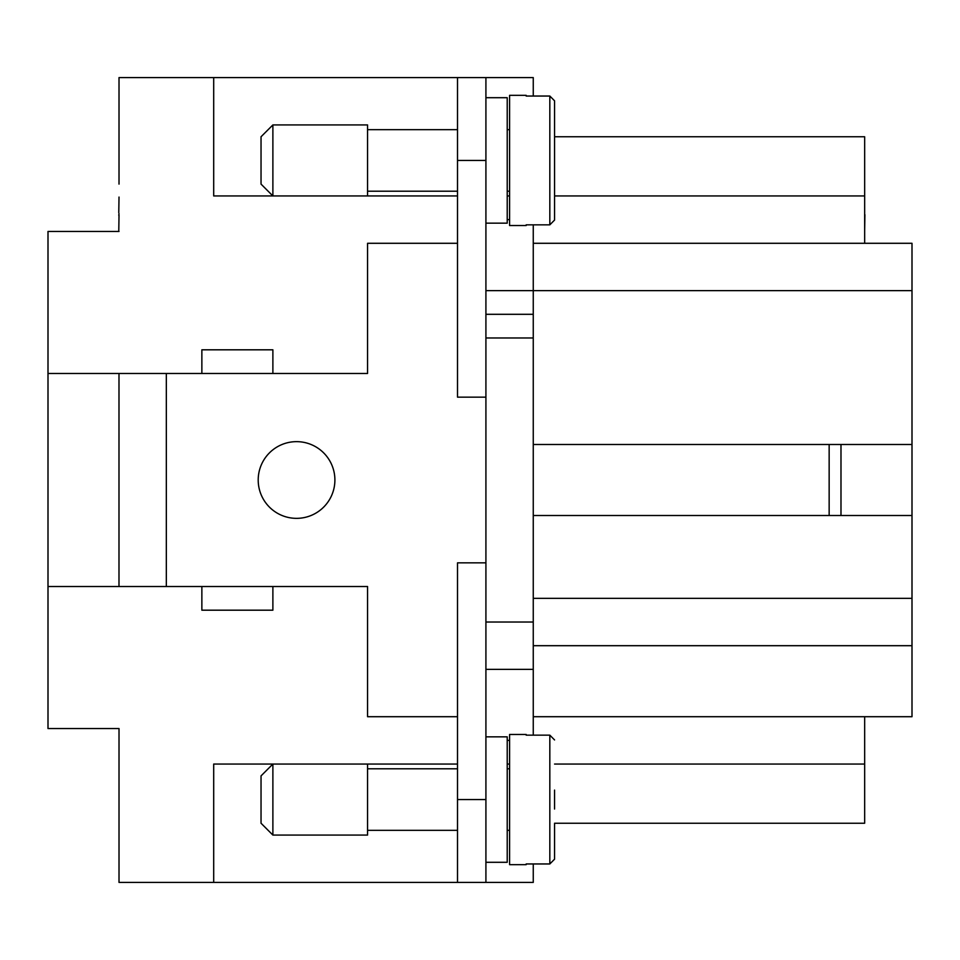 <?xml version="1.0" encoding="UTF-8"?>
<svg xmlns="http://www.w3.org/2000/svg" width="960" height="960" viewBox="0 0 960 960"><rect width="100%" height="100%" fill="white"/><g stroke="black" fill="none" stroke-linecap="round" stroke-linejoin="round"><path stroke-width="1.44" d="M533.256 735.156L533.256 314.304L485.916 314.304M533.256 645.696L912 645.696L912 243.288L533.256 243.288M533.256 314.304L533.256 224.844M526.164 863.964L526.164 864.66L526.164 863.964L549.828 863.964L554.568 859.176L554.568 823.236L864.66 823.236L864.66 716.712M864.66 243.288L864.66 136.764L554.568 136.764L864.66 136.764M119.016 775.896L119.016 753.924M507.216 764.052L509.592 764.052M509.592 195.948L507.216 195.948M533.256 515.508L840.984 515.508L840.984 444.492L533.256 444.492M119.016 184.104L119.016 77.592L213.696 77.592L213.696 195.948L272.88 195.948L261.036 184.104L261.036 136.764L272.88 124.932L367.56 124.932L367.56 195.948L272.88 195.948L272.88 124.932M485.916 97.704L507.216 97.704L507.216 223.164L485.916 223.164M509.592 191.208L507.216 191.208M507.216 129.66L509.592 129.66M457.512 191.208L367.56 191.208M367.56 129.66L457.512 129.66M526.164 224.844L526.164 225.54L526.164 224.844L549.828 224.844L554.568 220.056L554.568 160.44L554.568 220.056M526.164 225.54L509.592 225.54L509.592 95.34L526.164 95.34L526.164 96.036L526.164 95.34M554.568 160.44L554.568 100.824L549.828 96.036L526.164 96.036M485.916 397.152L485.916 77.592L457.512 77.592L457.512 397.152L485.916 397.152L485.916 562.848L457.512 562.848L457.512 882.408L213.696 882.408L213.696 764.052L272.88 764.052L261.036 775.896L261.036 823.236L272.88 835.068L367.56 835.068L367.56 764.052L272.88 764.052L272.88 835.068M485.916 862.296L507.216 862.296L507.216 736.836L485.916 736.836M509.592 768.792L507.216 768.792M507.216 830.34L509.592 830.34M526.164 734.46L526.164 735.156L526.164 734.46L509.592 734.46L509.592 864.66L526.164 864.66M457.512 768.792L367.56 768.792M367.56 830.34L457.512 830.34M554.568 790.092L554.568 809.028M213.696 764.052L213.696 882.408L119.016 882.408L119.016 728.544L48 728.544L48 586.524L272.88 586.524L272.88 610.188L201.864 610.188L201.864 586.524M166.332 586.524L166.332 373.476L48 373.476L48 231.456L119.016 231.456M334.896 480A38.352 38.352 0 0 1 296.544 518.352A38.352 38.352 0 0 1 258.204 480A38.352 38.352 0 0 1 296.544 441.648A38.352 38.352 0 0 1 334.896 480M485.916 77.592L533.256 77.592L533.256 96.036M533.256 863.964L533.256 882.408L457.512 882.408M119.016 215.196L118.776 231.456M119.016 213.696L118.776 215.304M119.016 197.064L118.776 212.712M864.66 212.088L864.66 195.732M864.66 230.592L864.9 214.692M864.66 753.996L864.66 738.684M272.88 373.476L201.864 373.476L201.864 349.812L272.88 349.812L272.88 373.476L367.56 373.476L367.56 243.288L457.512 243.288M166.332 373.476L201.864 373.476M118.992 373.476L118.992 586.524M272.88 586.524L367.56 586.524L367.56 716.712L457.512 716.712M554.568 739.944L549.828 735.156L526.164 735.156M554.568 100.824L554.568 150.972M457.512 195.948L367.56 195.948M457.512 77.592L213.696 77.592L213.696 195.948M457.512 764.052L367.56 764.052M485.916 882.408L485.916 562.848M533.256 716.712L912 716.712L912 645.696M840.984 444.492L912 444.492M533.256 598.356L912 598.356M840.984 515.508L912 515.508M48 586.524L48 373.476M533.256 622.032L485.916 622.032M912 290.628L485.916 290.628M554.568 195.948L864.66 195.948M829.152 444.492L829.152 515.508M549.828 224.844L549.828 96.036M549.828 735.156L549.828 863.964M485.916 160.44L457.512 160.44M485.916 799.56L457.512 799.56M507.216 219.612L509.592 219.612M509.592 740.388L507.216 740.388M485.916 669.372L533.256 669.372M864.66 764.052L554.568 764.052M485.916 337.968L533.256 337.968"/></g></svg>
